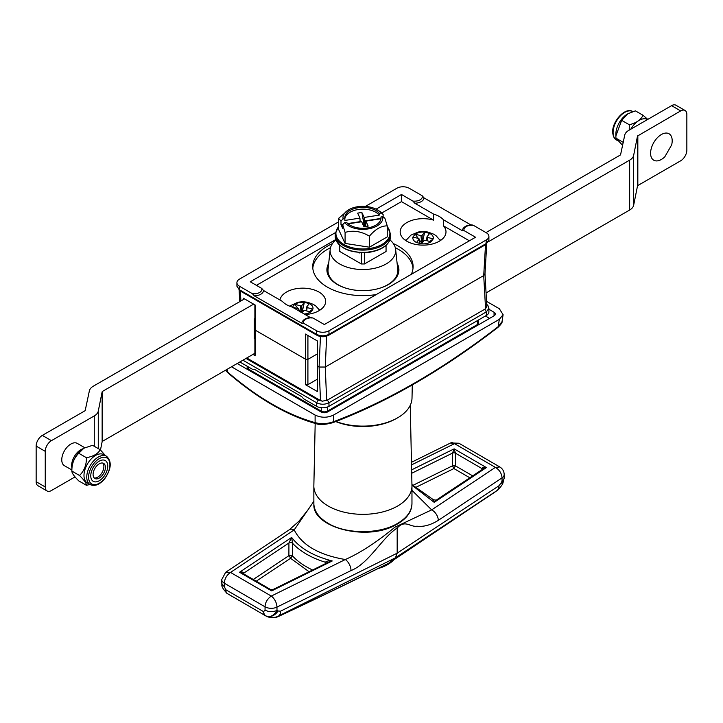 <?xml version="1.0" encoding="UTF-8"?>
<svg xmlns="http://www.w3.org/2000/svg" width="723" height="723" viewBox="0 0 723 723"><rect width="100%" height="100%" fill="white"/><g stroke="black" fill="none" stroke-linecap="round" stroke-linejoin="round"><path stroke-width="1.08" d="M335.996 421.482A49.101 28.351 0 0 0 385.983 422.792A49.101 28.351 0 0 0 412.011 398.12L412.291 384.925M498.011 327.32C501.093 324.32 502.44 322.413 502.051 321.59L498.219 326.633A2.178 0.985 -127.7 0 1 498.011 327.32C442.078 370.447 387.004 402.241 332.788 422.702L332.788 422.702A2.178 1.491 -110.6 0 0 333.556 421.699C327.257 423.94 321.111 424.247 315.111 422.621A2.178 1.582 105.4 0 0 316.068 423.678L316.068 423.678C287.275 415.553 257.876 398.59 227.862 372.788L225.513 370.257M486.534 301.328L499.322 308.712L503.1 314.686L499.322 319.358L333.556 415.056C327.411 417.939 321.256 417.939 315.111 415.056L315.111 422.621C286.823 414.695 257.704 397.885 227.754 372.182A2.178 0.84 130.8 0 0 227.862 372.788M247.149 366.209L247.149 367.302A4.365 2.521 0 0 0 248.423 369.082L321.247 411.134A4.365 2.521 0 0 0 327.42 411.134L477.397 324.546A4.365 2.521 0 0 0 478.671 322.765L478.671 319.891M237.216 363.506L321.247 412.02A4.365 2.521 180 0 0 327.42 412.02L494.053 315.815A4.365 2.521 180 0 0 495.336 314.035A4.365 2.521 180 0 0 494.053 312.255L488.902 309.272M489.579 318.4L485.413 315.996M315.111 415.056L231.514 366.796M227.302 369.227L227.754 372.182L225.684 370.158M438.292 520.37L502.042 477.876A8.784 5.07 0 0 0 504.184 474.559L504.184 477.84L502.946 483.109L502.042 481.156L502.042 477.876C501.645 473.321 499.43 469.833 495.4 467.383L431.658 509.878L394.848 527.221C376.846 542.105 360.334 552.869 345.323 559.53A8.784 4.654 63.7 0 1 351.026 570.555L276.981 607.103L276.981 610.384C273.972 615.716 270.248 617.55 265.811 615.897L265.404 615.68A8.784 5.079 -59.9 0 1 265.395 615.671A8.784 5.079 -59.9 0 1 263.579 611.649L265.052 610.104A8.784 5.07 0 0 0 276.981 610.384L278.048 610.998A10.972 8.595 120 0 1 265.422 615.689L265.422 615.689A10.972 8.595 120 0 1 265.413 615.68L265.422 615.689C270.321 618.156 274.821 618.183 278.942 615.779L395.445 557.822L397.18 553.176L397.18 528.079C404.952 519.222 410.565 527.392 416.963 526.199C423.579 527.022 430.691 525.07 438.292 520.37A8.784 5.423 -123.7 0 0 431.658 509.878L411.965 490.339M394.65 525.494C406.317 519.512 412.092 512.02 411.965 503.009C411.92 510.917 407.13 517.713 397.596 523.389C379.539 534.36 346.281 534.36 328.215 523.389C319.223 518.057 314.442 511.676 313.872 504.238C312.336 527.275 365.558 541.274 394.65 525.494M411.459 462.304L450.619 442.955L458.915 443.235L454.505 443.66L450.619 442.955A8.784 4.636 63.9 0 1 450.646 442.946A8.784 4.636 63.9 0 1 454.505 443.66L495.4 467.383L499.81 466.959C502.63 468.739 504.085 471.279 504.184 474.559M225.648 572.3L289.317 529.76A8.784 5.423 56.3 0 1 294.198 529.896L230.52 572.435C226.742 575.029 224.672 578.617 224.302 583.181A8.784 5.07 -0 0 1 221.744 579.602L225.648 572.3L230.52 572.435L271.279 596.077C274.74 598.843 276.638 602.512 276.981 607.103A8.784 5.07 -0 0 1 276.954 607.112A8.784 4.636 63.9 0 0 271.279 596.077C267.275 598.96 265.205 602.539 265.052 606.823A8.784 5.07 -0 0 0 276.954 607.112M315.183 423.434L313.854 485.666A49.056 28.324 0 0 0 313.845 486.01A49.056 28.324 0 0 0 344.13 512.182A49.056 28.324 0 0 0 397.596 506.037A49.056 28.324 0 0 0 411.965 486.01A49.056 28.324 0 0 0 411.965 485.666L410.248 405.305M265.422 615.689L266.082 616.068C270.167 618.12 274.279 618.264 278.427 616.493L278.427 616.493A10.972 7.122 65 0 0 279.286 615.969C275.49 618.273 271.08 618.301 266.037 616.041L231.342 595.906M395.861 418.789A47.203 27.257 180 0 1 335.761 421.572M309.092 571.739L290.547 558.292L292.49 555.915L289.128 555.544L290.547 558.292L256.249 581.211M253.267 579.475L288.893 555.68L288.92 542.973A2.196 1.238 -179.9 0 1 292.517 543.208L292.49 555.915A79.819 46.082 0 0 0 312.598 570.013M325.287 563.75L325.314 562.223A2.196 1.265 -178.9 0 1 326.453 563.172M273.303 590.167L271.64 590.881L270.321 590.095M243.344 573.719A2.196 1.265 179.2 0 1 243.85 573.077L288.92 542.973L291.649 537.433C299.964 548.269 313.502 556.123 332.246 560.967L327.745 562.539L272.77 589.661L270.709 589.597L242.657 573.321L239.53 572.255C242.16 571.794 243.606 572.065 243.85 573.077L243.859 574.026M291.649 537.433L292.517 543.208A79.684 46.001 0 0 0 325.314 562.223C326.904 560.967 329.209 560.551 332.246 560.967L271.64 590.881L239.53 572.255L291.649 537.433M278.427 616.493C313.312 600.217 349.95 582.539 388.332 563.461L389.01 563.036C350.763 582.033 314.189 599.683 279.286 615.969L278.942 615.779A10.972 5.802 63.6 0 0 280.569 611.17L278.048 610.998M227.591 593.737L227.176 593.475A8.784 4.69 -56.3 0 1 227.04 593.393A8.784 4.69 -56.3 0 1 225.684 589.67L224.302 586.461A8.784 5.07 180 0 1 221.744 582.892L221.744 582.892C222.774 584.88 219.295 585.115 227.04 593.393L265.404 615.68L227.591 593.737A8.784 5.079 120.1 0 1 225.775 589.715L225.684 589.67M396.882 526.344L397.18 527.962C381.319 538.581 368.82 563.606 351.026 570.555M413.222 485.205L452.481 465.811L453.899 468.549L455.454 465.874L452.481 465.811L452.481 453.122L454.143 448.856L455.463 453.194L481.961 468.567C482.214 467.546 483.696 467.212 486.398 467.564L483.217 468.838L436.258 500.144L433.502 499.792L411.938 484.609M436.945 500.37C436.349 499.837 435.436 500.497 434.216 502.349L433.348 500.135M502.946 483.109L502.548 483.85L501.12 482.91L502.042 481.156A8.784 5.07 180 0 0 504.184 477.84M495.607 491.595L389.01 563.036L395.436 557.831L497.008 490.565A10.972 6.796 -123.5 0 0 498.942 485.784L501.12 482.91M497.234 490.411L495.192 491.893A10.972 5.377 -124.1 0 1 494.975 492.056L497.207 490.438C497.541 490.908 503.091 483.949 502.548 483.85M265.811 615.897A8.784 5.45 -63.8 0 1 263.66 611.694M271.279 596.077L345.323 559.53C318.96 555.011 301.916 545.133 294.198 529.896L313.845 501.292M313.845 486.01L313.872 504.238M379.494 288.296A34.912 20.154 0 0 0 387.591 284.817A34.912 20.154 0 0 0 397.822 270.565A34.912 20.154 0 0 0 397.758 269.327L395.635 249.444A32.788 18.934 0 0 0 389.968 239.919M335.852 239.919A32.788 18.934 0 0 0 330.185 249.444L328.061 269.327A34.912 20.154 0 0 0 327.998 270.565A34.912 20.154 0 0 0 338.219 284.817A34.912 20.154 0 0 0 346.326 288.296M330.185 249.444A32.788 18.934 0 0 0 349.435 267.862A32.788 18.934 0 0 0 386.091 263.994A32.788 18.934 0 0 0 395.635 249.444M339.765 245.395L339.765 251.496L361.364 263.967L361.364 252.698M364.446 252.698L364.446 263.967L361.364 263.967M364.446 263.967L386.055 251.496L386.055 245.395M485.983 232.58L620.542 154.894L624.726 135.165A13.963 8.061 180 0 1 628.73 130.393L671.577 105.657A8.73 5.043 -60 0 1 675.942 105.224L685.043 110.474A8.73 5.043 120 0 0 680.677 110.908L671.577 105.657M685.043 110.474A8.73 5.043 120 0 1 686.85 114.478L686.85 150.104A8.73 5.043 120 0 1 680.677 160.795L637.831 185.531A1.094 0.633 0 0 0 637.514 185.91L637.514 136.023L680.677 110.908M637.514 136.023L633.646 155.373A13.963 8.061 180 0 1 629.652 160.144L488.567 241.599M486.064 292.932L629.652 210.032A13.963 8.061 0 0 0 633.646 205.26L637.514 185.91M94.189 477.939A8.73 5.043 120 0 0 100.524 474.776A8.73 5.043 120 0 0 103.886 466.624A8.73 5.043 120 0 0 102.783 463.063M82.928 448.784A12.878 7.429 120 0 0 71.64 465.314A12.878 7.429 120 0 0 71.902 467.88M84.781 447.718L77.307 443.407A12.878 7.429 120 0 0 67.465 446.769A12.878 7.429 120 0 0 61.762 459.611A12.878 7.429 120 0 0 64.428 465.702L71.875 469.995M485.567 243.922L483.714 275.562L325.278 367.031L483.714 275.562L484.988 273.701M486.742 243.904L484.988 273.863L483.714 275.562L485.567 308.775L486.706 306.371M485.567 308.775L327.42 400.081L328.965 402.756C324.853 404.708 320.732 404.708 316.62 402.756L242.919 360.208M326.651 400.533L325.278 367.031L319.105 367.031L320.479 400.524L322.476 401.184L327.42 400.081M317.56 379.078L307.908 384.654L305.431 384.654L305.621 359.25L308.097 359.25L305.621 359.25L255.59 330.357L255.59 328.929L255.4 354.342M317.569 353.782L308.097 359.25L317.569 353.782M305.431 384.654L317.469 391.604L317.659 366.2L319.105 367.031L317.659 366.2L317.469 341.003L305.431 334.062L305.621 359.25L255.59 330.357L255.4 305.169L243.362 298.219L243.371 299.548M255.4 355.77L253.005 354.387M320.479 400.524L246.778 357.984M239.837 361.988L252.426 369.263L254.288 369.263L301.807 396.701L303.669 398.843L316.62 406.317A8.73 5.043 0 0 0 328.965 406.317L486.344 315.463A8.73 5.043 0 0 0 488.902 311.893L488.902 308.332L486.344 311.893L328.965 402.756L328.965 406.317M421.843 243.913L420.94 235.662L415.201 234.162L412.932 237.017L418.68 238.527L419.105 239.196L416.484 242.512L421.446 243.823L424.067 240.497L425.223 240.253L430.944 241.762L433.231 238.906L427.483 237.388L427.022 240.732M430.944 241.762L430.962 241.771A10.258 5.92 180 0 1 421.455 243.805M416.493 242.494A10.258 5.92 180 0 1 412.96 237.017M429.833 241.473L433.231 238.906A10.258 5.92 180 0 0 429.67 233.421L424.717 232.11L422.096 235.418L422.359 242.666M427.058 236.719L427.483 237.388L427.058 236.719L429.67 233.421M426.525 240.596L427.013 237.063M415.219 234.153A10.258 5.92 180 0 1 424.708 232.11L422.431 242.214M419.747 243.561L418.68 238.527M420.94 235.662L422.096 235.418M421.274 242.458L419.304 239.801M418.301 238.427L415.201 234.162M421.491 242.72L422.322 242.539M339.918 244.862L339.918 245.576M387.248 225.892L384.835 218.129L382.747 216.71A19.928 11.505 180 0 1 368.07 228.938A19.928 11.505 180 0 1 344.763 222.585L342.675 224.654L345.088 232.408C353.131 230.059 361.247 231.315 369.426 236.177C375.318 229.182 381.256 225.757 387.248 225.892L387.248 236.909L369.426 247.194L345.088 243.425L338.572 229.381L338.572 218.355L340.985 221.003L343.073 218.942A19.928 11.505 180 0 1 348.811 209.688A19.928 11.505 180 0 1 357.749 206.706A19.928 11.505 180 0 1 381.048 213.059L383.136 214.478L380.723 211.839L380.723 212.67M382.747 216.71L380.958 216.99L380.958 218.662M380.958 216.99A18.111 10.456 180 0 1 381.021 217.822A18.111 10.456 180 0 1 367.591 227.926A18.111 10.456 180 0 1 346.552 222.313L344.763 222.585M348.811 209.688L338.572 218.355M380.723 211.839L378.319 210.529M360.108 221.997L359.955 218.111L357.641 213.122L361.852 212.463L364.166 217.46L364.166 221.021L364.446 221.627L365.865 221.41M365.865 224.022L365.576 226.498M365.576 224.058L365.865 221.102L368.179 226.091L363.958 226.751L361.645 221.762L348.106 223.85M380.958 218.418L364.166 221.021M380.94 218.771L365.865 221.102M365.576 225.757L364.781 226.624M364.446 226.67L364.446 221.627M364.401 226.679L361.852 212.463M364.166 217.46L379.268 215.12A18.111 10.456 0 0 0 359.638 209.327A18.111 10.456 0 0 0 344.853 218.771M343.073 218.942L344.853 218.662L344.853 220.443L359.955 218.111M344.853 218.662A18.111 10.456 180 0 1 344.799 217.822A18.111 10.456 180 0 1 358.924 207.628A18.111 10.456 180 0 1 379.268 213.339L381.048 213.059M379.268 215.12L379.268 213.339M383.136 214.478L383.136 216.981M342.675 224.654L342.675 228.26L340.985 224.609L340.985 221.003M359.955 221.672L347.763 223.561M343.045 224.284L340.985 224.609M345.088 232.408L345.088 243.425M369.426 236.177L369.426 247.194M359.132 252.309L359.132 253.014L360.678 252.67M439.286 216.493A22.91 13.231 180 0 1 443.452 219.783L443.452 225.847A22.91 13.231 180 0 1 445.992 231.902A22.91 13.231 180 0 1 431.848 244.121A22.91 13.231 180 0 1 406.877 241.256A22.91 13.231 180 0 1 400.171 231.902A22.91 13.231 180 0 1 433.574 220.144L433.574 214.08A22.91 13.231 180 0 1 439.286 216.493M440.822 240.271A22.91 13.231 0 0 0 439.665 239.521M332.435 243.615A50.185 28.974 0 0 0 312.725 266.642A50.185 28.974 0 0 0 327.42 287.13A50.185 28.974 0 0 0 376.24 294.577M411.288 274.342A50.185 28.974 0 0 0 413.095 266.642A50.185 28.974 0 0 0 398.391 246.154A50.185 28.974 0 0 0 393.375 243.615M413.014 268.242A50.185 28.974 0 0 0 398.391 249.363A50.185 28.974 0 0 0 395.309 247.727M397.117 263.371A36.005 20.786 180 0 1 388.368 284.546A36.005 20.786 180 0 1 337.451 284.546L337.451 284.546A36.005 20.786 180 0 1 328.694 263.371M388.215 284.636A35.563 20.533 0 0 0 398.472 270.203A35.563 20.533 0 0 0 397.289 264.943M279.946 299.991A22.91 13.231 180 0 1 295.092 288.911A22.91 13.231 180 0 1 318.933 292.029A22.91 13.231 180 0 1 325.648 301.383A22.91 13.231 180 0 1 305.151 314.541M310.393 317.56L292.246 307.085A22.91 13.231 180 0 1 286.534 304.681A22.91 13.231 180 0 1 282.368 301.383L263.543 290.519A9.489 5.477 180 0 1 254.288 295.861L301.807 323.298A9.489 5.477 180 0 1 301.961 322.431C303.398 319.204 306.66 317.578 311.758 317.542M319.946 310.113A22.91 13.231 0 0 0 319.322 309.715M256.448 285.35L335.734 239.575M381.979 212.869L401.482 201.618L433.574 220.144M365.404 206.407L396.855 188.251A8.73 5.043 180 0 1 409.191 188.251L422.151 195.734L424.003 197.876A9.489 5.477 180 0 1 414.749 203.217L412.887 201.075L401.482 194.487L401.482 201.618M401.482 194.487L376.05 209.173M335.3 232.698L250.275 281.789L261.681 288.378L263.543 290.519M326.651 335.68L325.278 367.031L319.105 367.031L320.479 335.68M254.288 295.861L252.426 293.719L239.476 286.236A8.73 5.043 180 0 1 236.918 282.675A8.73 5.043 180 0 1 239.476 279.114L338.572 221.898M311.062 317.948L312.923 317.957L324.338 324.546L475.544 237.243L464.13 230.655L462.268 230.655A9.489 5.477 180 0 1 462.431 229.787C463.859 226.561 467.121 224.934 472.218 224.898M471.532 225.305L473.384 225.314L486.344 232.788A8.73 5.043 180 0 1 488.902 236.358A8.73 5.043 180 0 1 486.344 239.919L328.965 330.782A8.73 5.043 180 0 1 316.62 330.782L303.669 323.298L301.807 323.298M470.854 224.916L424.003 197.876M443.452 219.783L462.268 230.655M443.452 225.847L469.372 240.813M328.531 264.943A35.563 20.533 0 0 0 327.338 270.203A35.563 20.533 0 0 0 337.605 284.636M330.501 247.727A50.185 28.974 0 0 0 312.797 268.242M406.498 239.521A22.91 13.231 0 0 0 405.35 240.271M414.749 203.217L433.574 214.08M300.931 312.652L300.596 305.856L294.876 304.347L293.402 305.693L292.589 307.221L298.328 308.721L298.762 309.39L297.966 310.393M302.087 312.77L303.723 310.7L304.871 310.447L310.619 311.965L312.065 310.61L312.878 309.101L307.139 307.582L306.679 310.926M310.592 311.956A10.258 5.92 180 0 1 304.238 314.008M309.489 311.667L312.878 309.101A10.258 5.92 180 0 0 309.317 303.615L304.356 302.304L301.744 305.612L301.979 312.734M306.706 306.914L307.139 307.582L306.706 306.914L309.317 303.615M306.172 310.791L306.66 307.257M294.876 304.347A10.258 5.92 180 0 1 304.356 302.304M298.988 310.98L298.328 308.721M302.078 312.408L304.365 302.304M300.596 305.856L301.744 305.612M300.208 311.685L298.961 309.995M297.957 308.622L294.848 304.356M100.479 449.986L102.142 441.681L102.142 391.794L98.274 411.143A13.963 8.061 180 0 1 94.27 415.915L94.27 446.29M36.15 446.091A8.73 5.043 -60 0 1 42.323 435.4L51.423 440.659A8.73 5.043 120 0 0 45.251 451.351L36.15 446.091L36.15 481.726L45.251 486.977L45.251 451.351M45.251 486.977A8.73 5.043 120 0 0 47.058 490.971A8.73 5.043 120 0 0 51.423 490.546L75.038 476.909M51.423 440.659L94.27 415.915M47.058 490.971L37.958 485.72A8.73 5.043 -60 0 1 36.15 481.726M244.519 298.888L93.348 386.163A13.963 8.061 180 0 0 89.354 390.935L85.169 410.664L42.323 435.4M102.142 391.794L102.458 441.301A1.094 0.633 0 0 0 102.142 441.681M253.619 304.148L102.458 391.414M102.458 441.301L254.894 353.294M255.011 338.084L254.315 338.481L254.315 318.888L254.993 318.5M254.315 327.971L255.056 327.546M658.029 137.081A15.273 8.821 -60 0 1 669.001 133.746A15.273 8.821 -60 0 1 671.676 144.862L664.762 156.891A15.273 8.821 -60 0 1 664.69 156.954A15.273 8.821 -60 0 1 651.116 156.764A15.273 8.821 -60 0 1 658.029 137.081M96.168 466.552A8.73 5.043 -60 0 1 103.624 463.389A8.73 5.043 -60 0 1 102.341 475.336A8.73 5.043 -60 0 1 94.894 478.499A8.73 5.043 -60 0 1 96.168 466.552M103.497 476.981A12.002 6.932 -60 0 1 91.902 480.09A12.002 6.932 -60 0 1 95.011 464.907A12.002 6.932 -60 0 1 106.606 461.798A12.002 6.932 -60 0 1 103.497 476.981A12.002 6.932 120 0 0 106.606 461.798A12.002 6.932 120 0 0 95.011 464.907A12.002 6.932 120 0 0 91.902 480.09A12.002 6.932 120 0 0 103.497 476.981M106.516 456.24L103.732 454.631A16.367 9.444 120 0 0 89.769 460.578A16.367 9.444 120 0 0 87.375 482.982L90.149 484.582A16.367 9.444 -60 0 1 92.544 462.178A16.367 9.444 -60 0 1 106.516 456.24C112.011 461.391 111.396 468.911 104.672 478.807C99.593 484.717 94.749 486.642 90.149 484.582M86.417 485.305L78.771 480.903C74.062 476.231 71.767 472.959 71.875 471.08C71.74 463.805 74.044 457.876 78.771 453.285L86.417 457.695C86.543 464.961 84.239 470.899 79.512 475.49C84.22 480.153 86.525 483.425 86.417 485.305L89.977 484.482M79.512 475.49L71.875 471.08L71.875 468.938A16.909 9.761 -60 0 1 77.849 453.529A16.909 9.761 -60 0 1 83.823 448.233L92.58 445.314L100.217 449.724C98.066 453.746 93.466 456.403 86.417 457.695M105.477 455.644L100.217 449.724M78.771 453.285L83.832 448.233A16.909 9.761 -60 0 1 83.832 448.233L83.832 448.233M622.675 145.422L615.942 138.147L615.879 135.888L621.663 120.334L627.889 113.773L635.409 110.872L643.045 115.273C640.876 119.828 636.294 122.982 629.308 124.745L629.218 130.104M623.289 142.386L615.942 138.147M629.308 124.745L621.663 120.334M647.772 119.394L643.045 115.273M647.591 119.503A16.909 9.761 120 0 0 630.754 129.227M615.879 135.888L615.879 134.071A16.367 9.444 -60 0 1 627.447 114.026A16.367 9.444 -60 0 1 627.663 113.909M378.138 568.522A34.912 20.154 -0 0 0 393.592 560.018M327.42 407.031L327.42 411.134M321.247 411.134L321.247 407.718M248.423 366.95L248.423 369.082M477.397 324.546L477.397 320.623M494.053 312.255L494.053 315.815M333.556 415.056L333.556 421.699C387.709 401.247 442.603 369.561 498.219 326.633L499.322 319.358M265.052 610.104L265.052 606.823L224.302 583.181L224.302 586.461M498.942 485.784L397.18 553.176L280.569 611.17M481.952 469.688L481.961 468.567A2.196 1.265 -179.2 0 1 482.575 469.272M411.956 485.241L434.216 502.349L486.398 467.564L454.143 448.856L411.622 469.869M411.694 473.285L452.481 453.122A2.196 1.247 180 0 1 455.463 453.194L455.454 465.874L472.679 475.87M469.805 477.776L453.899 468.549L416.665 486.95M411.523 464.907L454.505 443.66M263.579 611.649L225.775 589.715M637.831 135.653L637.831 185.531M633.646 155.373L633.646 205.26M629.652 210.032L629.652 160.144M484.799 309.227L486.344 311.893L486.344 315.463M307.917 335.49L307.908 384.654M316.62 406.317L316.62 402.756L318.165 400.081L246.01 358.427M322.476 401.184L318.165 400.081M387.248 226.661A26.986 15.581 180 0 1 369.896 248.45A26.986 15.581 180 0 1 342.142 243.353A26.986 15.581 180 0 1 338.572 226.661M387.248 226.236L390.619 234.098A27.709 15.996 180 0 1 370.077 249.552A27.709 15.996 180 0 1 335.192 234.098L335.192 236.358C338.21 248.396 349.805 253.674 369.986 252.182C382.838 249.769 389.706 244.491 390.619 236.358A27.709 15.996 180 0 1 370.077 251.812A27.709 15.996 180 0 1 335.192 236.358M317.072 335.345L316.62 334.342L239.476 289.806L239.928 290.8L317.072 335.345C320.885 337.198 324.699 337.198 328.513 335.345L328.965 334.342L486.344 243.479L488.902 239.919L485.892 244.482L486.344 239.919M239.928 290.8L236.918 286.236L239.476 289.806L239.476 286.236M316.62 330.782L316.62 334.342C320.732 336.294 324.853 336.294 328.965 334.342L328.965 330.782M240.904 300.976L240.343 291.044M312.923 317.957A7.799 4.501 0 0 0 303.669 323.298M473.384 225.314A7.799 4.501 0 0 0 464.13 230.655M412.887 201.075A7.799 4.501 0 0 0 422.151 195.734M252.426 293.719A7.799 4.501 0 0 0 261.681 288.378M98.274 411.143L98.274 448.594M93.936 463.371A15.056 8.694 120 0 0 90.032 482.413A15.056 8.694 120 0 0 104.582 478.518A15.056 8.694 120 0 0 108.477 459.476A15.056 8.694 120 0 0 93.936 463.371M613.149 133.719A16.367 9.444 120 0 0 616.484 139.964C614.514 138.988 613.276 136.728 612.77 133.195C611.269 122.051 625.35 106.398 632.851 111.613A16.367 9.444 120 0 0 619.738 116.548A16.367 9.444 120 0 0 613.149 133.719M332.788 422.702C325.323 424.69 319.747 425.025 316.068 423.678M502.051 321.59L503.1 314.686M411.965 486.01L411.965 503.362M221.744 579.602L221.744 582.892M499.81 466.959L458.915 443.235M388.73 563.244L494.975 492.056M289.317 529.76L298.87 521.274L307.944 509.95L313.845 501.265M397.822 274.125L397.822 270.565M327.998 274.125L327.998 270.565M484.988 273.782L486.841 306.923M488.902 308.332L487.898 305.486L486.696 304.302M254.885 304.871L254.885 355.047M440.352 240.596L436.132 235.797L433.719 234.189L427.889 232.029L423.072 231.532L418.355 232.011L410.962 235.111L405.811 240.596M419.864 243.579L419.186 238.942M426.471 240.578L426.977 236.891M338.572 226.236L335.192 234.098M390.619 234.098L390.619 236.358M328.513 335.345L485.892 244.482M239.114 290.266L239.756 301.636M236.918 286.236L236.918 282.675M488.902 239.919L488.902 236.358M289.507 306.127L298.003 302.205L302.72 301.726L307.546 302.223L313.366 304.383L315.788 305.992L319.693 310.275M299.114 311.053L298.834 309.137M306.127 310.782L306.633 307.085M617.397 140.488L616.484 139.964"/></g></svg>
